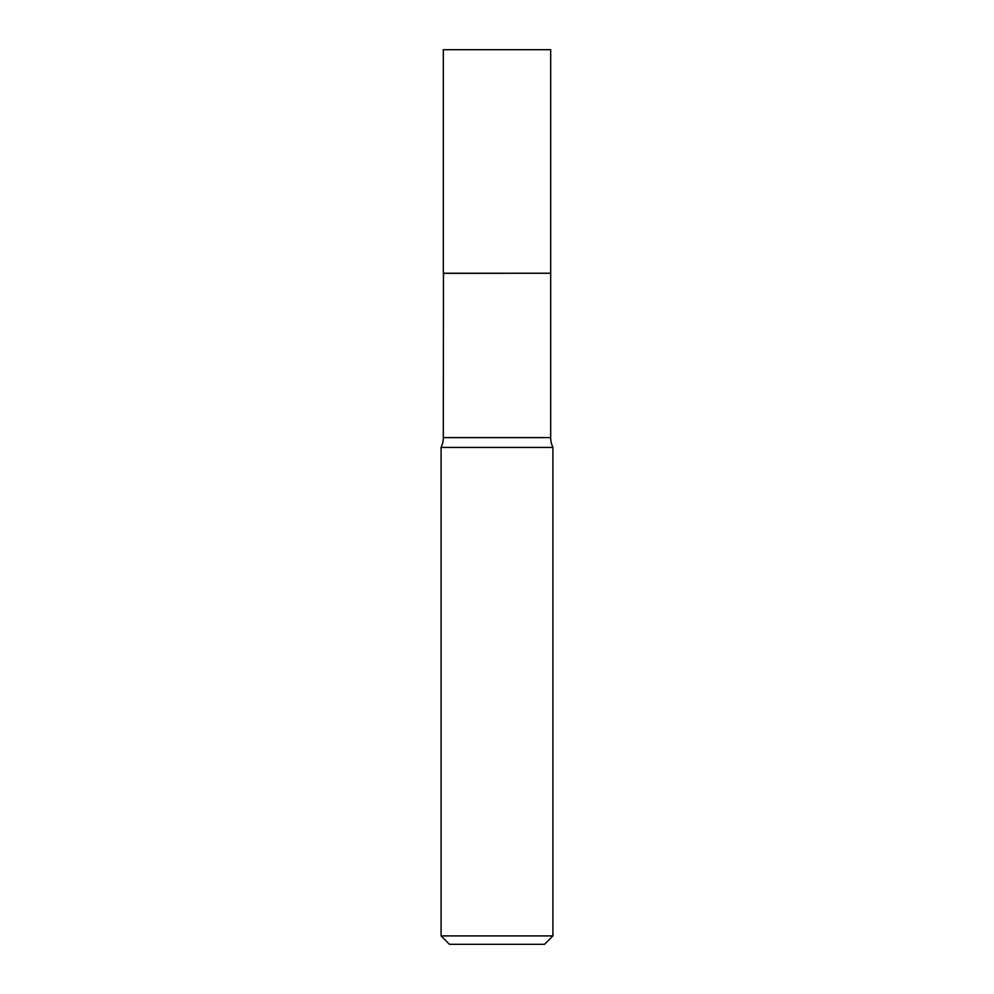 <?xml version="1.0" encoding="UTF-8"?>
<svg xmlns="http://www.w3.org/2000/svg" width="994" height="994" viewBox="0 0 994 994"><rect width="100%" height="100%" fill="white"/><g stroke="black" fill="none" stroke-linecap="round" stroke-linejoin="round"><path stroke-width="1.49" d="M550.688 49.7L443.312 49.7L443.312 273.238L550.688 273.238L550.688 49.7M443.461 273.238L443.312 437.608A22.725 22.725 0 0 1 441.087 447.424L441.087 935.913L552.913 935.913L544.526 944.3L449.474 944.3L441.087 935.913M550.539 273.238L443.312 273.375M552.913 935.913L552.913 447.424L441.087 447.424M552.913 447.424A22.725 22.725 0 0 1 550.688 437.608L443.312 437.608M550.688 273.375L550.688 437.608"/></g></svg>
